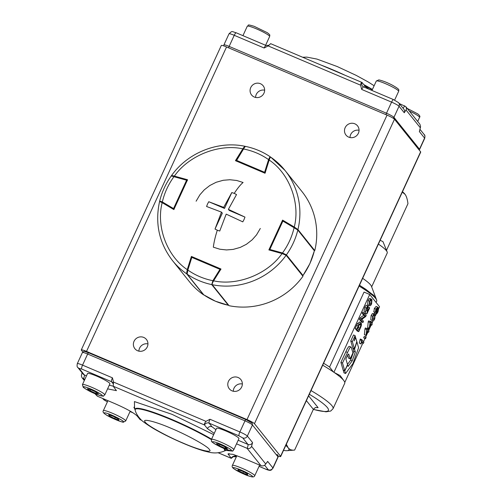 <?xml version="1.0" encoding="UTF-8"?>
<svg xmlns="http://www.w3.org/2000/svg" width="502" height="502" viewBox="0 0 502 502"><rect width="100%" height="100%" fill="white"/><g stroke="black" fill="none" stroke-linecap="round" stroke-linejoin="round"><path stroke-width="0.75" d="M419.685 130.194A3.514 3.395 141.3 0 1 419.365 131.587L420.588 126.661L419.917 124.251L405.729 106.575L399.316 103.556M368.939 89.168L364.948 86.093L362.042 82.479C361.402 82.221 360.919 83.125 360.599 85.177L361.691 89.431L391.585 102.126A7.034 0.853 24.7 0 1 399.04 106.248L393.938 117.349L419.49 149.201L419.019 149.816M405.905 106.775L406.589 109.009L404.267 112.762A3.514 3.395 -38.7 0 0 403.865 109.229L398.638 102.709A3.514 3.395 141.3 0 1 399.04 106.248L404.267 112.762M270.785 43.718L362.042 82.479A3.514 3.395 141.3 0 0 362.444 86.011L363.649 86.921A3.514 0.822 113 0 0 361.691 89.431M270.697 43.655L268.15 45.914L264.14 48.004A3.514 0.822 -67 0 1 266.091 45.487L236.197 32.793A3.514 0.822 -67 0 0 234.246 35.303L264.14 48.004M397.383 121.641L395.381 120.355M394.509 119.263L395.438 119.219M393.129 118.196L393.938 117.349A7.034 0.853 24.7 0 0 386.484 113.226L391.585 102.126A3.514 0.822 113 0 1 393.543 99.616A3.514 0.822 113 0 1 393.624 99.678M276.32 454.737L277.148 454.567L277.794 455.057L277.995 456.826L252.443 424.974L252.242 423.205L245.967 419.597A1.757 0.414 -67 0 1 246.011 419.628L251.602 422.722M245.917 419.59L88.666 352.806A1.757 0.414 113 0 0 88.622 352.774A1.757 0.414 113 0 0 87.643 354.029L244.989 420.852A7.034 0.853 -155.3 0 1 252.443 424.974L247.342 436.075L252.569 442.588L251.577 446.347C250.661 448.286 249.161 448.945 247.084 448.317L236.524 443.837M233.179 456.713L231.303 458.351L228.027 453.864L232.972 454.366L243.708 458.339L261.021 465.693C263.042 466.251 264.617 465.68 265.734 463.992L267.666 461.407L272.887 467.927A7.034 0.853 24.7 0 1 272.988 468.19L278.089 457.09A7.034 0.853 24.7 0 0 277.995 456.826L272.887 467.927A3.514 3.395 141.3 0 1 268.281 469.759L265.715 469.144L259.07 466.32M84.832 379.412L82.341 378.056L81.625 376.902L81.406 375.534L82.071 372.754M79.096 368.412A3.514 3.395 141.3 0 1 77.81 367.439L83.037 373.959A3.514 3.395 -38.7 0 0 84.323 374.925L79.096 368.412L81.663 369.026A3.514 0.822 -67 0 1 82.541 365.13L87.643 354.029A7.034 0.853 24.7 0 0 82.416 352.536L77.314 363.636A7.034 0.853 24.7 0 1 82.541 365.13L112.435 377.824L113.527 382.078L113.245 386.233L116.439 390.65L107.579 388.862M214.241 433.37L207.408 428.608L204.509 424.987C204.101 424.24 204.596 423.029 205.983 421.347L209.987 419.258L239.887 431.952A7.034 0.853 24.7 0 1 247.342 436.075A3.514 3.395 141.3 0 1 242.736 437.907L247.963 444.421A3.514 3.395 -38.7 0 0 252.569 442.588M94.79 393.599L97.382 396.197L114.688 403.545C126.36 408.672 133.814 412.795 137.052 415.907L140.146 419.609M215.929 429.693L212.013 426.769L209.114 423.155L239.008 435.849L242.736 437.907M109.273 385.185L113.226 386.201M225.9 450.394L232.721 451.122L234.007 449.303M213.664 434.613L172.148 414.388L134.423 401.569L134.567 408.39M420.62 151.817L280.587 456.268A7.034 0.853 24.7 0 1 280.687 456.538L420.72 152.081A7.034 0.853 -155.3 0 0 420.62 151.817L394.49 119.238A7.034 0.853 -155.3 0 0 387.036 115.121L226.546 46.962A7.034 0.853 -155.3 0 0 221.313 45.469L81.28 349.925A7.034 0.853 24.7 0 1 86.513 351.413L226.546 46.962M280.687 456.538A7.034 0.853 24.7 0 1 278.246 456.117M280.587 456.268L254.458 423.694L394.49 119.238M81.28 349.925A7.034 0.853 24.7 0 0 81.38 350.189L82.817 351.977M387.036 115.121L247.003 419.572A7.034 0.853 24.7 0 1 254.458 423.694M247.003 419.572L86.513 351.413M354.826 123.806A7.386 7.122 -38.7 0 0 346.003 135.088A7.386 7.122 -38.7 0 0 357.462 134.774A7.386 7.122 -38.7 0 0 354.826 123.806M260.419 83.715A7.386 7.122 -38.7 0 0 251.596 94.997A7.386 7.122 -38.7 0 0 263.054 94.677A7.386 7.122 -38.7 0 0 260.419 83.715M143.729 337.426A7.386 7.122 -38.7 0 0 134.9 348.708A7.386 7.122 -38.7 0 0 146.358 348.388A7.386 7.122 -38.7 0 0 143.729 337.426M238.136 377.517A7.386 7.122 -38.7 0 0 229.307 388.799A7.386 7.122 -38.7 0 0 240.765 388.485A7.386 7.122 -38.7 0 0 238.136 377.517M359.049 130.275A7.386 7.122 -38.7 0 0 350.001 137.535M264.642 90.184A7.386 7.122 -38.7 0 0 255.593 97.444M242.353 383.986A7.386 7.122 -38.7 0 0 233.304 391.246M147.946 343.895A7.386 7.122 -38.7 0 0 138.897 351.155M196.113 201.202L199.903 194.782L204.258 189.856L209.805 185.52L216.155 182.276L223.252 180.274L229.897 179.735L236.768 180.494L243.093 182.49A42.118 9.864 113 0 0 234.239 193.389L236.53 194.55L228.385 209.365L244.976 217.109L244.035 219.55L242.792 221.865L226.195 214.128L219.738 231.052L217.31 230.198L215.019 229.044L221.476 212.12L206.573 206.485L207.514 204.038L208.757 201.729L223.666 207.364L231.811 192.542L234.239 193.389M231.811 192.542L224.507 208.418L208.757 201.729M221.476 212.12L222.323 213.174L215.019 229.044M244.976 217.109L229.226 210.42L228.385 209.365M223.666 207.364L224.507 208.418M217.31 230.198A42.118 9.864 113 0 0 213.337 247.185L219.876 249.224L226.527 249.94L233.173 249.4L240.27 247.398L246.426 244.279L252.167 239.818L256.522 234.892L260.312 228.466M187.371 180.136A0.703 0.678 -38.7 0 0 187.252 179.911A0.703 0.703 0 0 0 186.895 179.672L174.269 176.183L173.943 176.704L186.587 180.205L186.957 179.697M186.895 179.672L174.25 176.171C172.173 175.575 171.132 175.562 171.132 176.127C165.742 183.719 161.939 191.996 159.711 200.944L159.887 201.641M186.587 180.205L187.334 180.62L186.587 180.205L173.541 208.575L174.15 208.882M187.252 179.911A0.703 0.678 -38.7 0 0 186.932 179.691M171.169 176.271C171.05 175.901 171.979 176.045 173.943 176.704C168.352 184.385 164.487 192.799 162.334 201.942L159.768 201.057M162.064 202.595L162.334 201.942L173.541 208.575L173.328 209.334L173.541 208.575M173.328 209.334L174.288 208.983M270.402 156.919C262.904 151.83 254.677 148.335 245.729 146.44L245.848 146.515C245.434 146.207 244.662 147.03 243.539 148.975C252.682 150.788 261.027 154.334 268.583 159.611C269.43 157.546 270.051 156.662 270.446 156.963A0.703 0.678 141.3 0 1 270.591 157.095L270.591 157.095A0.703 0.678 141.3 0 1 270.647 157.176L270.446 156.963M236.279 161.117L235.965 160.176L236.455 160.339L264.604 172.293L264.428 173.071L264.604 172.293L265.37 172.663L264.604 172.293L268.583 159.611L269.229 159.849M236.003 160.107L243.056 148.749L243.539 148.975L236.26 161.01M264.774 173.121A0.703 0.678 -38.7 0 0 265.1 172.995M220.635 269.041A0.703 0.703 0 0 0 220.359 268.834L192.228 256.892L191.82 257.382L219.97 269.336L220.359 268.834L220.736 269.223L220.378 268.846M192.228 256.892L192.216 256.88A0.703 0.678 -38.7 0 0 191.293 257.3L192.228 256.892M220.692 269.787L219.97 269.336L220.692 269.787L220.736 269.223M191.293 257.3L191.82 257.382L191.293 257.3L187.315 269.976M186.882 273.402L187.29 269.994L187.848 270.057L187.139 274.161A72.093 69.54 -38.7 0 0 198.892 280.574A72.093 69.54 -38.7 0 0 211.737 284.603L212.892 280.693L213.463 281.07M220.359 268.834L192.216 256.88A0.703 0.703 0 0 0 191.268 257.319L187.29 269.994C186.662 272.216 186.568 273.559 187.001 274.029L203.743 294.825M228.46 305.247L228.291 305.235A0.703 0.678 -38.7 0 0 228.674 305.21M314.352 250.78L297.824 230.06L294.09 227.732C291.944 236.875 288.073 245.29 282.482 252.97L269.838 249.469L282.883 221.1L294.09 227.732L294.567 227.268L283.36 220.642L282.362 220.949L269.317 249.318L269.838 249.469L269.718 250.153M282.362 253.661L282.482 252.97L286.422 254.853A72.093 69.54 -38.7 0 0 293.306 242.955A72.093 69.54 -38.7 0 0 297.824 230.06L297.523 229.326L294.58 227.28L283.36 220.642M297.824 230.06L297.523 229.326M285.651 255.129L286.422 254.853L302.97 275.479L302.298 275.416M301.859 274.876L302.154 274.462M297.943 229.571L314.779 250.567A72.093 69.54 -38.7 0 0 301.871 191.438L285.029 170.448A72.093 69.54 141.3 0 1 297.943 229.571L294.254 227.011L282.588 220.114L283.122 220.78M270.854 157.239A72.093 69.54 141.3 0 1 285.029 170.448L270.854 157.239C270.415 157.044 269.85 157.973 269.172 160.031L265.031 173.228L235.451 160.665L242.817 148.843C218.903 143.534 188.639 155.589 174.389 176.108L187.553 179.747L173.836 209.56L162.171 202.664C155.978 226.597 167.072 256.215 187.259 269.643L191.4 256.44L220.98 269.003L213.607 280.831C237.528 286.14 267.792 274.079 282.042 253.566L268.877 249.921L282.588 220.114M314.779 250.567L313.813 249.996M242.817 148.843C244.016 146.998 244.863 146.189 245.365 146.415L245.378 146.433M174.389 176.108C172.305 175.562 171.326 175.474 171.464 175.857L171.427 175.706C187.685 152.614 218.1 140.497 245.24 146.339L245.365 146.415M213.607 280.831C212.453 282.777 211.995 284.063 212.227 284.703L229.063 305.699A72.093 69.54 -38.7 0 0 302.963 276.257L286.127 255.261L282.042 253.566M186.738 273.879A72.093 69.54 141.3 0 1 172.556 260.67L189.398 281.666A72.093 69.54 -38.7 0 0 203.574 294.875L186.738 273.879L187.259 269.643M162.171 202.664L159.649 201.547M172.556 260.67C159.14 243.156 154.817 223.415 159.592 201.434L159.592 201.446M191.726 256.855L191.4 256.44M397.998 122.413A12.312 1.493 24.7 0 1 396.279 121.465M393.304 118.095A12.312 1.493 24.7 0 1 394.817 118.447M109.875 415.192L109.511 415.982L114.694 418.612L115.259 417.394M114.694 418.612L118.98 420.036L118.083 418.825L112.9 416.196L108.608 414.771L109.511 415.982M122.777 421.956C118.918 421.944 99.936 412.318 104.811 412.851C108.677 412.864 127.659 422.489 122.777 421.956M238.343 469.74L238.023 470.437L242.824 473.016L243.42 471.711M242.824 473.016L247.618 474.773L247.618 473.957L242.817 471.384L238.017 469.621L238.023 470.437M251.132 475.25C257.796 479.793 240.238 473.348 234.509 469.15C227.839 464.607 245.396 471.045 251.132 475.25M238.933 438.597A12.312 1.493 -155.3 0 0 238.764 438.133A12.312 1.493 -155.3 0 0 232.966 434.356A12.312 1.493 -155.3 0 0 216.569 428.313L211.461 439.413A12.312 1.493 24.7 0 1 227.864 445.456A12.312 1.493 24.7 0 1 233.656 449.234A12.312 1.493 24.7 0 1 233.825 449.698L238.933 438.597M218.96 444.113L216.375 443.668L219.33 445.694L224.871 448.161L227.45 448.612L224.494 446.585L218.96 444.113M219.87 444.521L219.33 445.694M224.871 448.161L225.335 447.156M90.743 389.671L90.203 390.838L95.744 393.33L96.221 392.294M95.744 393.33L98.436 393.832L95.581 391.849L90.04 389.357L87.348 388.855L90.203 390.838M109.907 383.804A12.312 1.493 -155.3 0 0 109.743 383.333A12.312 1.493 -155.3 0 0 92.958 374.643A12.312 1.493 -155.3 0 0 87.543 373.513L82.441 384.614A12.312 1.493 24.7 0 1 87.856 385.743A12.312 1.493 24.7 0 1 104.636 394.434A12.312 1.493 24.7 0 1 104.805 394.905L109.907 383.804M350.183 358.88L352.956 352.843L351.205 347.258L350.333 347.265L349.63 348.099L342.496 363.034L340.902 362.356L343.136 370.062L344.73 370.74L347.547 364.603L345.878 358.905L348.074 354.337L348.721 354.067L350.183 358.88L348.595 358.202L347.673 355.052M350.98 347.07L349.386 346.393L348.739 346.587L347.271 348.714L340.902 362.356M342.496 363.034L344.73 370.74M355.686 337.651L354.186 340.908L355.372 336.566L355.102 335.637L352.354 341.617L354.443 348.884L356.809 341.561L355.686 337.651L355.14 337.419M354.443 348.884L352.856 348.212L350.766 340.94L353.515 334.959L355.102 335.637M352.354 341.617L350.766 340.94M355.347 352.021L352.247 360.781L348.087 366.441L347.61 364.803L344.786 370.94L345.533 373.513L352.906 363.624L358.591 347.742L356.903 341.887L354.544 349.216L355.347 352.021L353.759 351.344L350.653 360.103L347.491 364.408M352.247 360.781L350.653 360.103M343.261 370.118L343.939 372.842L345.533 373.513M344.786 370.94L343.192 370.263M353.031 348.288L353.759 351.344M354.544 349.216L352.95 348.539M315.482 407.498L318.111 407.674L315.356 407.536L313.367 409.337L294.63 450.074C291.85 450.445 289.692 449.679 288.154 447.765A56.268 6.833 -155.3 0 0 285.789 445.443M362.651 278.328A63.302 7.687 24.7 0 1 371.417 286.234L375.816 297.855M386.527 250.272L407.957 203.686C407.392 199.118 406.363 195.905 404.85 194.054A56.268 6.833 24.7 0 1 405.064 194.337A56.268 6.833 24.7 0 1 405.07 194.343L402.297 192.134M378.401 244.079A63.302 7.687 24.7 0 1 387.174 251.985A63.302 7.687 24.7 0 1 387.211 253.039L371.656 286.862M402.478 191.726A56.268 6.833 24.7 0 1 404.85 194.054M387.174 251.985L382.97 241.625L380.146 240.289M343.92 380.736L340.161 375.59L334.207 372.49A79.128 9.607 24.7 0 1 343.92 380.736A79.128 9.607 24.7 0 1 344.705 383.333L333.033 408.71A79.128 9.607 -155.3 0 0 331.947 405.71A79.128 9.607 -155.3 0 0 311.027 390.562M323.595 363.235A73.85 8.967 24.7 0 1 329.569 367.037L364.044 292.082L369.698 294.486L379.568 306.791L378.91 308.222M322.698 365.192A79.128 9.607 24.7 0 1 333.435 371.963L329.569 367.037M333.962 372.183L333.435 371.963A79.128 9.607 24.7 0 1 334.207 372.49L333.962 372.183L369.698 294.486M376.249 314.02L375.509 315.62M373.105 320.847L371.856 323.558M371.216 324.963L368.606 330.63M367.96 332.035L365.663 337.024M364.992 338.486L363.498 341.736M362.852 343.142L344.774 382.442M359.093 286.058A73.85 8.967 24.7 0 1 376.619 299.983A73.85 8.967 24.7 0 1 376.669 301.213L376.092 302.455M357.851 328.672L359.325 324.461L360.9 325.133L359.049 330.159L357.493 328.226L359.125 324.825L360.599 324.085L360.9 325.133M369.39 303.603L370.219 300.642M372.522 318.632L373.344 315.664M370.777 319.78L372.352 320.452C373.137 321.236 373.934 320.678 374.756 318.776L375.088 314.509L373.846 314.39L372.685 316.185L372.352 320.452L372.779 320.803L370.777 319.78L371.11 315.513L372.271 313.725L373.513 313.844M370.357 321.682L370.545 321.274L372.12 321.939L371.555 323.175L370.238 321.531L369.221 328.239L369.453 328.528L371.267 324.581L371.75 325.189L371.11 324.919M369.453 328.528L367.652 327.574L368.242 321.782L368.663 320.866L370.238 321.531M367.106 328.754L367.295 328.346L368.87 329.011L368.299 330.247L366.981 328.603L365.971 335.311L366.196 335.6L368.01 331.653L368.499 332.261L367.859 331.991M366.196 335.6L364.396 334.646L364.985 328.854L365.412 327.938L366.981 328.603M363.956 338.047L363.674 337.695L364.257 336.422L365.832 337.093L365.249 338.361L365.531 338.718L363.956 338.047M361.534 340.431L361.07 344.002L359.256 343.029L360.292 339.032L361.867 339.703L361.534 340.431L359.959 339.766M361.07 344.002L361.798 341.385L363.392 343.368L361.565 342.383M367.652 304.758L369.227 305.423C370.005 306.214 370.809 305.655 371.624 303.754L371.957 299.487L370.714 299.368L369.554 301.156L369.227 305.423L369.654 305.781L367.652 304.758L367.985 300.491L369.139 298.696L370.382 298.815M365.563 311.849L366.523 308.454L367.665 307.174L366.918 313.875L369.685 307.858L369.447 307.557L367.389 312.024L368.198 306.032C367.859 305.63 367.238 306.339 366.341 308.153L365.563 311.849L363.988 311.184L364.766 307.481C365.663 305.668 366.284 304.965 366.623 305.367M366.918 313.875L365.343 313.204L365.305 311.742M361.384 321.82L359.35 319.285L359.915 318.055L363.712 315.262L362.118 313.273L362.645 312.125L364.22 312.79L363.693 313.938L365.287 315.927L361.49 318.72L360.919 319.956L362.952 322.491L361.384 321.82M358.735 331.659L360.248 328.377C361.509 325.698 361.816 323.859 361.17 322.855L358.999 324.261L356.702 329.13L358.735 331.659L357.16 330.994L355.127 328.459L357.424 323.595L359.595 322.184M374.448 313.229L376.023 313.901C376.481 314.246 377.146 313.505 378.025 311.673L378.784 307.914L377.473 308.975L377.686 307.124L375.942 309.106L375.264 312.369L376.299 311.522L376.149 314.001L374.448 313.229L374.379 312.031M373.896 311.786L374.366 308.435L376.111 306.458M372.879 319.303L372.873 316.48L374.122 315.287L374.555 315.658L374.567 318.488L373.783 319.611L372.879 319.303M375.088 314.509L373.105 313.505M369.221 328.239L367.652 327.574M369.817 322.453L368.242 321.782M371.034 324.298L369.729 327.141L370.118 323.156L371.034 324.298L370.049 323.878M371.75 325.189L372.271 324.066L371.781 323.457L372.12 321.939M365.971 335.311L364.396 334.646M366.56 329.519L364.985 328.854M367.784 331.37L366.473 334.213L366.868 330.228L367.784 331.37L366.799 330.95M368.499 332.261L369.014 331.138L368.531 330.529L368.87 329.011M365.249 338.361L363.674 337.695M365.531 338.718L366.115 337.444L365.832 337.093M363.392 343.368L363.906 342.245L361.867 339.703M360.831 343.701L359.256 343.029M369.754 304.275L369.742 301.457L370.991 300.265L371.43 300.635L371.436 303.459L370.658 304.582L369.754 304.275M371.957 299.487L369.974 298.483M369.447 307.557L368.311 307.08M368.198 306.032L366.523 305.285M360.919 319.956L359.35 319.285M361.49 318.72L359.915 318.055M365.287 315.927L363.712 315.262M363.693 313.938L362.118 313.273M362.952 322.491L363.486 321.33L361.892 319.347L365.682 316.561L366.253 315.325L364.22 312.79M356.702 329.13L355.127 328.459M361.17 322.855L359.313 321.958M373.689 311.698L375.358 312.445L373.783 311.78M377.686 307.124L376.011 306.377M376.55 312.752L376.983 310.418L378.257 309.069L377.818 311.416L376.638 312.821M375.778 311.209L376.149 309.351L377.153 308.272L376.789 310.136L375.854 311.265M378.784 307.914L377.793 307.45M283.498 450.413A56.268 6.833 -155.3 0 0 287.157 450.677A56.268 6.833 -155.3 0 0 288.154 447.765L286.335 444.245M287.157 450.677L294.63 450.074M376.619 299.983L376.073 298.527L373.664 295.414L365.644 289.202L359.476 285.23M359.514 285.149L373.576 295.22L376.243 298.979M321.726 65.323A49.234 5.98 24.7 0 1 332.832 69.816A49.234 5.98 24.7 0 1 344.491 74.993M363.724 84.574A49.234 5.98 24.7 0 1 372.415 89.475M364.327 85.321A49.591 6.024 24.7 0 1 372.258 89.808M406.2 110.176L420.356 127.828M404.618 105.809A3.514 0.822 -67 0 1 403.05 108.206M364.634 87.335A3.514 3.395 141.3 0 1 364.948 86.093M363.555 86.902A3.514 3.395 141.3 0 1 362.444 86.011M268.15 45.914L360.599 85.177M363.73 86.984A3.514 0.822 113 0 0 363.649 86.921L393.543 99.616L398.638 102.709M415.869 144.683L415.518 145.448M403.043 129.899L404.505 130.52M397.848 123.429L399.31 124.05M424.19 134.561A3.514 3.395 141.3 0 1 424.592 138.1A7.034 0.853 24.7 0 1 424.686 138.364C425.112 136.117 424.949 134.85 424.19 134.561L419.929 129.252M419.365 131.587L424.592 138.1L419.49 149.201A7.034 0.853 24.7 0 1 419.584 149.464L424.686 138.364M228.661 47.859A1.757 0.414 -67 0 1 229.138 46.404A7.034 0.853 24.7 0 0 223.911 44.91L229.012 33.816A7.034 0.853 24.7 0 1 234.246 35.303L229.138 46.404L386.484 113.226A1.757 0.414 113 0 0 386.007 114.682M419.264 149.565A7.034 0.853 24.7 0 1 418.768 149.508M251.577 446.347L265.734 463.992M82.416 352.536C85.007 350.779 83.094 351.005 88.622 352.774L245.967 419.597A1.757 0.414 -67 0 0 244.989 420.852L239.887 431.952A3.514 0.822 113 0 0 239.008 435.849M113.527 382.078L205.983 421.347M236.398 456.694L235.821 456.45A3.514 0.822 113 0 0 235.909 456.513A3.514 0.822 113 0 0 236.009 456.531M218.257 452.779L231.215 458.282A3.514 3.395 141.3 0 1 235.821 456.45L234.541 454.85M132.917 412.744L130.049 411.527M107.384 401.882L104.648 400.263A3.514 3.395 141.3 0 1 103.362 399.291L107.378 401.907M264.623 465.197L268.281 469.759M267.666 461.407A3.514 3.395 141.3 0 1 266.575 462.769M104.648 400.263L103.45 398.776M261.021 465.693L247.084 448.317A3.514 0.822 113 0 0 247.963 444.421L238.168 440.267M86.476 375.841L84.323 374.925A3.514 0.822 -67 0 1 83.445 378.822L84.499 380.139M209.987 419.258A3.514 0.822 113 0 0 209.114 423.155A3.514 3.395 -38.7 0 0 204.509 424.987L113.245 386.233M81.663 369.026L111.557 381.721A3.514 0.822 -67 0 1 112.435 377.824M113.396 383.923L112.843 382.693A3.514 3.395 -38.7 0 0 111.557 381.721L113.358 383.967M141.614 420.23L139.958 419.528M228.316 454.668A3.514 3.395 141.3 0 1 229.094 453.57M97.382 396.197L95.549 393.913M207.408 428.608A3.514 3.395 141.3 0 1 212.013 426.769M211.574 439.168A49.591 6.024 -155.3 0 0 171.91 419.484A49.591 6.024 -155.3 0 0 135.025 409.632L133.883 407.229M227.23 450.162L224.658 450.859A49.591 6.024 -155.3 0 0 224.62 448.725M223.528 448.273A49.234 5.98 24.7 0 1 224.162 451.097C219.43 453.03 214.536 453.431 209.472 452.302L203.919 450.934C198.095 449.234 191.325 446.742 183.613 443.461C171.985 438.491 161.713 433.377 152.79 428.131C145.586 423.625 141.457 420.594 140.397 419.038C137.579 415.938 135.835 412.977 135.17 410.165A49.234 5.98 24.7 0 1 171.791 419.942A49.234 5.98 24.7 0 1 211.38 439.614M183.192 443.134C167.643 436.746 146.816 425.238 145.329 422.207C140.98 417.959 155.319 421.385 171.395 428.426C186.951 434.814 207.772 446.328 209.265 449.359C213.607 453.601 199.275 450.181 183.192 443.134M219.97 269.336L212.892 280.693C203.743 278.886 195.397 275.341 187.848 270.057L191.82 257.382M203.686 294.787A72.093 69.54 141.3 0 0 215.44 301.206A72.093 69.54 -38.7 0 0 228.291 305.235L211.737 284.603A0.703 0.678 -38.7 0 0 212.158 284.559M302.97 275.479A72.093 69.54 141.3 0 0 309.853 263.588A72.093 69.54 -38.7 0 0 314.371 250.693M269.172 160.031C289.321 173.391 300.466 203.147 294.254 227.011M286.127 255.261A72.093 69.54 141.3 0 1 212.227 284.703M409.318 111.03A12.312 1.493 24.7 0 1 418.072 115.805A12.312 1.493 24.7 0 1 419.559 117.386C420.387 116.671 419.766 115.491 417.702 113.86L407.21 108.407M376.293 81.042A12.312 1.493 24.7 0 1 392.689 87.091A12.312 1.493 24.7 0 1 398.657 91.326C398.55 89.764 400.734 90.009 392.771 85.403C387.588 82.648 382.944 80.809 378.828 79.893L376.293 81.042L371.963 90.448M247.266 26.248A12.312 1.493 24.7 0 1 252.688 27.378A12.312 1.493 24.7 0 1 264.24 32.599A12.312 1.493 24.7 0 1 269.637 36.533C269.448 34.958 271.105 35.655 267.284 32.668L254.112 26.299C245.629 23.814 249.544 25.42 247.266 26.248L242.943 35.655M125.538 420.494A12.312 1.493 24.7 0 1 125.707 420.958L123.398 422.126C124.358 423.086 110.973 418.279 105.721 414.558C103.312 412.977 102.521 411.684 103.343 410.674A12.312 1.493 24.7 0 1 104.046 410.504A12.312 1.493 24.7 0 1 115.523 414.633A12.312 1.493 24.7 0 1 125.538 420.494M236.881 455.653L232.363 465.467A12.312 1.493 24.7 0 1 240.947 467.839A12.312 1.493 24.7 0 1 253.246 474.17A12.312 1.493 24.7 0 1 254.564 475.294A12.312 1.493 24.7 0 1 254.734 475.758L259.628 465.103M226.389 446.912C237.584 452.748 228.153 451.116 217.441 445.368C206.24 439.526 215.678 441.164 226.389 446.912M87.95 387.902C98.26 391.554 108.752 398.858 97.834 394.785C87.492 391.114 77.063 383.854 87.95 387.902M347.384 352.417L345.79 351.745M348.903 354.506L348.168 354.199M306.389 400.646L313.367 409.337M309.332 394.258A75.614 9.18 24.7 0 1 327.342 407.549A75.614 9.18 24.7 0 1 313.348 409.375M372.685 316.185L371.11 315.513M373.846 314.39L372.271 313.725M374.555 315.658L373.726 315.306M374.567 318.488L372.992 317.822M369.554 301.156L367.985 300.491M370.714 299.368L369.139 298.696M371.43 300.635L370.595 300.278M371.436 303.459L369.861 302.794M367.232 310.612L365.657 309.947M366.341 308.153L364.766 307.481M358.152 325.98L356.577 325.315M358.999 324.261L357.424 323.595M359.94 328.214L358.372 327.549M375.942 309.106L374.366 308.435M377.818 311.416L376.243 310.751M376.789 310.136L375.967 309.784M318.111 407.674L308.604 395.827M374.128 85.748L368.091 81.895L356.194 75.382L337.269 66.559L316.963 59.085L306.835 57.115L302.681 57.234M268.846 45.262L266.091 45.487M229.012 33.816C232.514 30.678 231.171 31.331 236.197 32.793M419.183 150.023L419.584 149.464M223.911 44.91L223.754 45.883M277.794 455.057L278.089 457.09M233.154 456.738L236.392 456.72M259.057 466.345L265.803 469.213C271.777 471.629 271.344 469.634 272.988 468.19M133.061 412.839L130.037 411.552M103.362 399.291L102.684 398.45M77.81 367.439C77.051 367.15 76.888 365.883 77.314 363.636M231.303 458.351L218.201 452.785M141.677 420.287L140.039 419.59M84.311 380.535L82.159 377.849M135.17 410.165L135.025 409.632M224.162 451.097L224.658 450.859M236.015 160.904A0.703 0.703 0 0 1 235.978 160.113L243.056 148.749C243.79 147.381 244.681 146.609 245.729 146.44M203.712 294.812L215.483 301.238L228.347 305.272M282.362 220.949L269.317 249.318M294.567 227.268L297.699 229.477M314.396 250.749L309.878 263.657L302.988 275.548M417.689 121.465L419.559 117.386M394.622 100.099L398.657 91.326M265.608 45.28L269.637 36.533M130.225 411.144L125.707 420.958M107.943 400.678L103.343 410.674M232.363 465.467C231.78 466.634 232.395 467.814 234.227 469L242.441 473.449C245.447 474.666 245.842 475.256 251.709 476.831C253.353 477.12 254.363 476.762 254.734 475.758M211.461 439.413C212.026 441.71 208.989 440.411 217.347 445.337L229.332 450.419C234.17 451.392 232.476 450.583 233.825 449.698M82.441 384.614L83.219 387.287C87.059 390.117 91.973 392.633 97.965 394.848C106.28 397.207 102.17 395.996 104.805 394.905M313.317 409.437L326.018 411.828L330.743 411.031L333.033 408.71"/></g></svg>
